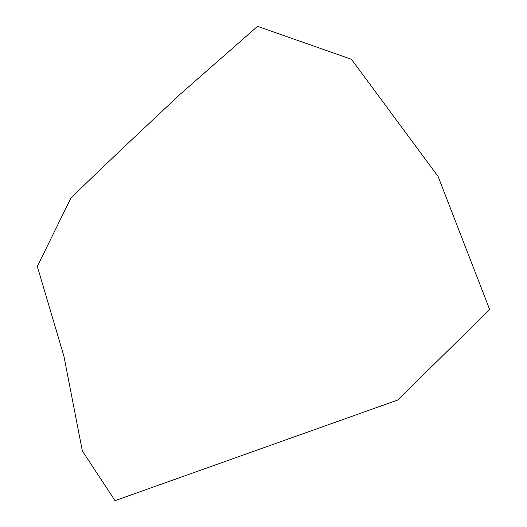 <?xml version="1.0" encoding="UTF-8"?>
<svg xmlns="http://www.w3.org/2000/svg" width="527" height="527" viewBox="0 0 527 527"><rect width="100%" height="100%" fill="white"/><g stroke="black" fill="none" stroke-linecap="round" stroke-linejoin="round"><path stroke-width="0.79" d="M438.095 176.466L489.682 309.573L397.687 400.046L115.051 500.65L82.331 450.908L63.945 356.311L37.318 266.425L71.112 197.665L120.057 150.755L179.839 94.531L257.545 26.35L351.463 59.301L438.095 176.466"/></g></svg>
